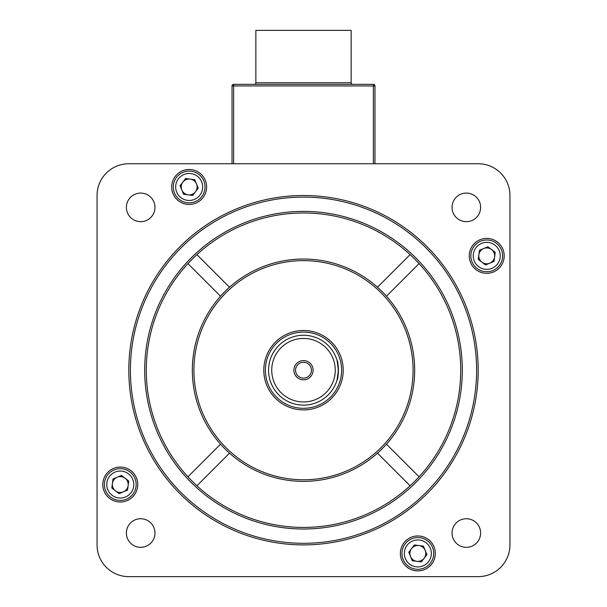 <?xml version="1.0" encoding="UTF-8"?>
<svg xmlns="http://www.w3.org/2000/svg" width="607" height="607" viewBox="0 0 607 607"><rect width="100%" height="100%" fill="white"/><g stroke="black" fill="none" stroke-linecap="round" stroke-linejoin="round"><path stroke-width="0.91" d="M452.033 533.029A14.295 14.295 0 0 0 466.328 547.317A14.295 14.295 0 0 0 480.623 533.029A14.295 14.295 0 0 0 466.328 518.735A14.295 14.295 0 0 0 452.033 533.029M452.033 207.374A14.295 14.295 0 0 0 466.328 221.669A14.295 14.295 0 0 0 480.623 207.374A14.295 14.295 0 0 0 466.328 193.079A14.295 14.295 0 0 0 452.033 207.374M126.377 207.374A14.295 14.295 0 0 0 140.672 221.669A14.295 14.295 0 0 0 154.967 207.374A14.295 14.295 0 0 0 140.672 193.079A14.295 14.295 0 0 0 126.377 207.374M126.377 533.029A14.295 14.295 0 0 0 140.672 547.317A14.295 14.295 0 0 0 154.967 533.029A14.295 14.295 0 0 0 140.672 518.735A14.295 14.295 0 0 0 126.377 533.029M171.69 186.971A17.466 17.466 0 0 0 189.156 204.438A17.466 17.466 0 0 0 206.63 186.971A17.466 17.466 0 0 0 189.156 169.505A17.466 17.466 0 0 0 171.69 186.971M469.257 255.858A17.466 17.466 0 0 0 486.731 273.325A17.466 17.466 0 0 0 504.197 255.858A17.466 17.466 0 0 0 486.731 238.392A17.466 17.466 0 0 0 469.257 255.858M400.37 553.432A17.466 17.466 0 0 0 417.844 570.899A17.466 17.466 0 0 0 435.31 553.432A17.466 17.466 0 0 0 417.844 535.958A17.466 17.466 0 0 0 400.37 553.432M102.803 484.538A17.466 17.466 0 0 0 120.269 502.012A17.466 17.466 0 0 0 137.743 484.538A17.466 17.466 0 0 0 120.269 467.071A17.466 17.466 0 0 0 102.803 484.538M476.601 370.202A173.101 173.101 0 0 0 303.5 197.1A173.101 173.101 0 0 0 130.399 370.202A173.101 173.101 0 0 0 303.5 543.303A173.101 173.101 0 0 0 476.601 370.202M128.813 370.202A174.687 174.687 0 0 1 303.5 195.507A174.687 174.687 0 0 1 478.187 370.202A174.687 174.687 0 0 1 303.5 544.889A174.687 174.687 0 0 1 128.813 370.202M229.514 287.232A111.164 111.164 0 0 0 220.531 296.216L187.927 263.613A157.221 157.221 0 0 0 196.911 485.775A157.221 157.221 0 0 0 460.721 370.202A157.221 157.221 0 0 0 196.911 254.629L229.514 287.232A111.164 111.164 0 0 1 414.664 370.202A111.164 111.164 0 0 1 386.469 444.187L419.073 476.791M462.306 370.202A158.806 158.806 0 0 1 303.5 529.008A158.806 158.806 0 0 1 144.694 370.202A158.806 158.806 0 0 1 303.5 211.388A158.806 158.806 0 0 1 462.306 370.202M413.079 370.202A109.579 109.579 0 0 0 303.5 260.623A109.579 109.579 0 0 0 193.921 370.202A109.579 109.579 0 0 0 303.5 479.78A109.579 109.579 0 0 0 413.079 370.202M386.469 444.187A111.164 111.164 0 0 1 192.336 370.202A111.164 111.164 0 0 1 220.531 296.216M377.486 453.171L410.089 485.775M386.469 296.216L419.073 263.613M410.089 254.629L377.486 287.232M229.514 453.171L196.911 485.775M220.531 444.187L187.927 476.791M509.948 544.889L509.948 195.507A31.761 31.761 0 0 0 478.187 163.746L128.813 163.746A31.761 31.761 0 0 0 97.052 195.507L97.052 544.889A31.761 31.761 0 0 0 128.813 576.65L478.187 576.65A31.761 31.761 0 0 0 509.948 544.889M196.911 254.629A157.221 157.221 0 0 0 187.927 263.613M303.5 401.963A31.761 31.761 0 0 0 335.261 370.202A31.761 31.761 0 0 0 303.5 338.44A31.761 31.761 0 0 0 271.739 370.202A31.761 31.761 0 0 0 303.5 401.963M303.5 335.261A34.94 34.94 0 0 1 338.44 370.202A34.94 34.94 0 0 1 303.5 405.135A34.94 34.94 0 0 1 268.56 370.202A34.94 34.94 0 0 1 303.5 335.261M303.5 360.588A9.606 9.606 0 0 0 293.894 370.202A9.606 9.606 0 0 0 303.5 379.807A9.606 9.606 0 0 0 313.106 370.202A9.606 9.606 0 0 0 303.5 360.588M303.5 362.258A7.944 7.944 0 0 0 295.556 370.202A7.944 7.944 0 0 0 303.5 378.138A7.944 7.944 0 0 0 311.444 370.202A7.944 7.944 0 0 0 303.5 362.258M338.44 370.202L337.113 379.732C338.554 380.323 338.562 360.088 337.113 360.672L338.44 370.202M303.5 409.9A39.705 39.705 0 0 0 343.205 370.202A39.705 39.705 0 0 0 303.5 330.496A39.705 39.705 0 0 0 263.795 370.202A39.705 39.705 0 0 0 303.5 409.9M254.272 84.343A1.586 1.586 0 0 0 255.858 82.757L255.858 30.35L351.142 30.35L351.142 82.757A1.586 1.586 0 0 0 352.728 84.343M232.033 163.746L232.033 85.936A1.586 1.586 0 0 1 233.627 84.343L373.373 84.343A1.586 1.586 0 0 1 374.967 85.936L374.967 163.746M373.373 163.746L373.373 85.936L233.627 85.936L233.627 84.343A1.586 1.586 0 0 0 232.033 85.936A1.586 1.586 0 0 1 233.627 84.343A1.586 1.586 0 0 0 232.033 85.936L233.627 85.936L233.627 163.746M472.056 261.943A15.881 15.881 0 0 1 480.645 241.191A15.881 15.881 0 0 1 501.397 249.773A15.881 15.881 0 0 1 492.816 270.525A15.881 15.881 0 0 1 472.056 261.943A15.881 15.881 0 0 0 492.816 270.525A15.881 15.881 0 0 0 501.397 249.773M494.599 256.89A7.944 7.944 0 0 0 483.688 248.521A7.944 7.944 0 0 0 481.897 262.156A7.944 7.944 0 0 0 494.599 256.89M485.539 264.948L478.263 259.371L479.454 250.281L487.922 246.768L495.198 252.345L494.007 261.435L485.539 264.948M195.242 201.638A15.881 15.881 0 0 1 174.49 193.056A15.881 15.881 0 0 1 183.079 172.305A15.881 15.881 0 0 1 203.831 180.886A15.881 15.881 0 0 1 195.242 201.638A15.881 15.881 0 0 0 203.831 180.886A15.881 15.881 0 0 0 183.079 172.305M190.188 179.095A7.944 7.944 0 0 0 181.827 190.014A7.944 7.944 0 0 0 195.462 191.804A7.944 7.944 0 0 0 190.188 179.095M198.246 188.162L192.669 195.439L183.58 194.248L180.067 185.78L185.643 178.504L194.733 179.695L198.246 188.162M134.944 478.46A15.881 15.881 0 0 1 126.355 499.212A15.881 15.881 0 0 1 105.603 490.623A15.881 15.881 0 0 1 114.184 469.871A15.881 15.881 0 0 1 134.944 478.46A15.881 15.881 0 0 0 114.184 469.871A15.881 15.881 0 0 0 105.603 490.623M112.401 483.506A7.944 7.944 0 0 0 123.312 491.875A7.944 7.944 0 0 0 125.103 478.24A7.944 7.944 0 0 0 112.401 483.506M121.461 475.448L128.737 481.032L127.546 490.122L119.078 493.635L111.802 488.051L112.993 478.961L121.461 475.448M411.758 538.758A15.881 15.881 0 0 1 432.51 547.347A15.881 15.881 0 0 1 423.921 568.099A15.881 15.881 0 0 1 403.169 559.51A15.881 15.881 0 0 1 411.758 538.758A15.881 15.881 0 0 0 403.169 559.51A15.881 15.881 0 0 0 423.921 568.099M416.812 561.3A7.944 7.944 0 0 0 425.173 550.39A7.944 7.944 0 0 0 411.538 548.599A7.944 7.944 0 0 0 416.812 561.3M408.754 552.233L414.331 544.957L423.42 546.156L426.933 554.623L421.357 561.9L412.267 560.701L408.754 552.233M303.5 332.082A38.112 38.112 0 0 1 341.612 370.202A38.112 38.112 0 0 1 303.5 408.314A38.112 38.112 0 0 1 265.388 370.202A38.112 38.112 0 0 1 303.5 332.082M255.858 82.757L351.142 82.757M373.373 84.343A1.586 1.586 0 0 1 374.967 85.936L373.373 85.936L373.373 84.343M499.197 250.683A13.498 13.498 0 0 0 481.556 243.392A13.498 13.498 0 0 0 474.257 261.025A13.498 13.498 0 0 0 491.898 268.324A13.498 13.498 0 0 0 499.197 250.683M183.989 174.505A13.498 13.498 0 0 0 176.69 192.138A13.498 13.498 0 0 0 194.331 199.437A13.498 13.498 0 0 0 201.63 181.797A13.498 13.498 0 0 0 183.989 174.505M107.803 489.712A13.498 13.498 0 0 0 125.444 497.012A13.498 13.498 0 0 0 132.743 479.371A13.498 13.498 0 0 0 115.102 472.071A13.498 13.498 0 0 0 107.803 489.712M423.011 565.899A13.498 13.498 0 0 0 430.31 548.258A13.498 13.498 0 0 0 412.669 540.958A13.498 13.498 0 0 0 405.37 558.599A13.498 13.498 0 0 0 423.011 565.899"/></g></svg>

